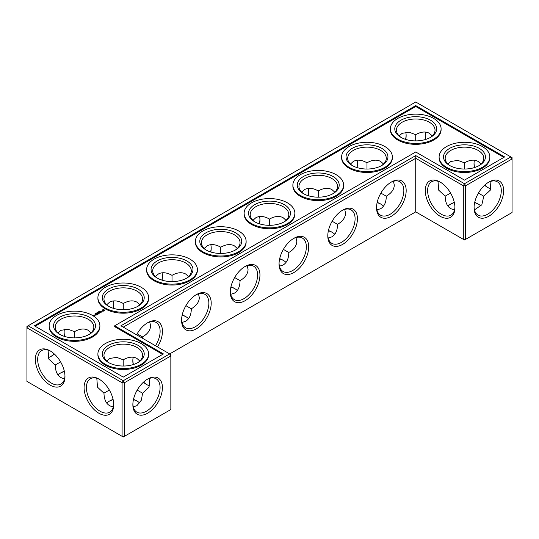 <?xml version="1.0" encoding="UTF-8"?>
<svg xmlns="http://www.w3.org/2000/svg" width="539" height="539" viewBox="0 0 539 539"><rect width="100%" height="100%" fill="white"/><g stroke="black" fill="none" stroke-linecap="round" stroke-linejoin="round"><path stroke-width="0.81" d="M283.709 260.606A20.954 12.101 0 0 0 279.633 258.909M234.964 288.749A20.954 12.101 0 0 0 230.887 287.051M332.455 232.464A20.954 12.101 0 0 0 328.379 230.766M137.479 401.319A20.954 12.101 0 0 0 133.436 399.628M113.136 399.621A20.954 12.101 0 0 0 109.06 401.319M186.224 316.892A20.954 12.101 0 0 0 182.148 315.194M381.194 204.321A20.954 12.101 0 0 0 377.125 202.624M64.39 371.479A20.954 12.101 0 0 0 60.314 373.177M478.686 204.321A20.954 12.101 0 0 0 474.643 202.637M454.343 202.624A20.954 12.101 0 0 0 450.267 204.321M383.525 164.031L380.635 161.437C376.835 159.376 372.281 159.827 366.985 162.785L366.985 162.785C361.696 159.827 357.141 159.376 353.341 161.437L350.451 164.031M393.477 181.272L394.285 185.072C394.164 189.398 391.496 193.11 386.288 196.216L380.884 193.097M366.985 169.03L366.985 162.785M447.963 164.051L450.826 161.478L457.894 160.373L464.423 162.818L464.436 169.03M450.564 193.063L445.174 196.156L438.712 190.193L438.012 181.286M432.265 135.889L429.381 133.295C425.574 131.233 421.026 131.684 415.731 134.642L415.69 140.888M425.642 139.446A19.303 11.144 60 0 1 425.284 135.66A19.303 11.144 60 0 1 425.689 132.089M399.217 135.909L402.081 133.335L409.155 132.23L415.677 134.676M405.739 132.143A19.249 11.11 -60 0 1 406.136 135.68A19.249 11.11 -60 0 1 405.786 139.439M415.731 211.867L415.731 158.284L463.304 185.746L463.304 239.329L464.477 240.01L512.05 212.541L512.05 158.958L465.649 185.746L465.649 239.329L463.304 239.329L415.731 211.867L169.67 353.928L170.843 354.601L170.843 409.532L124.435 436.327L124.435 382.744L170.843 355.949L169.67 353.928L120.931 325.785L415.731 155.582L415.731 158.284L123.269 327.133M415.731 155.582L464.477 183.725L465.649 185.746L463.304 185.746L464.477 183.725L510.878 156.93L415.731 101.999L28.122 325.785L26.95 327.813L26.95 381.396L123.269 437.001L124.435 436.327L122.097 436.327L122.097 382.744L26.95 327.813L26.95 326.459L28.122 325.785L123.269 380.716L169.67 353.928M279.687 258.686A19.303 11.144 180 0 1 283.15 260.27A19.303 11.144 180 0 1 286.034 262.399M230.941 286.822A19.303 11.144 180 0 1 234.404 288.412A19.303 11.144 180 0 1 237.295 290.541M328.426 230.544A19.303 11.144 180 0 1 331.889 232.127A19.303 11.144 180 0 1 334.78 234.256M106.735 403.111A19.303 11.144 180 0 1 109.619 400.982A19.303 11.144 180 0 1 113.082 399.392M133.483 399.406A19.303 11.144 180 0 1 136.919 400.982A19.303 11.144 180 0 1 139.783 403.091M182.195 314.965A19.303 11.144 180 0 1 185.659 316.555A19.303 11.144 180 0 1 188.549 318.684M377.172 202.401A19.303 11.144 180 0 1 380.635 203.985A19.303 11.144 180 0 1 383.525 206.12M57.99 374.969A19.303 11.144 180 0 1 60.873 372.84A19.303 11.144 180 0 1 64.343 371.25M480.99 206.1A19.303 11.144 0 0 0 478.127 203.985A19.303 11.144 0 0 0 474.691 202.408M454.289 202.401A19.303 11.144 0 0 0 450.826 203.985A19.303 11.144 0 0 0 447.943 206.12M352.776 165.823A19.303 11.144 180 0 1 347.689 158.284A19.303 11.144 180 0 1 366.985 147.14A19.303 11.144 180 0 1 386.288 158.284A19.303 11.144 180 0 1 381.194 165.823M357.074 167.589A19.303 11.144 120 0 0 357.431 163.795A19.303 11.144 120 0 0 357.034 160.231M376.943 209.914L380.635 208.714C384.32 206.444 386.207 202.28 386.288 196.216M376.552 207.003A19.303 11.144 120 0 0 380.541 215.182A19.303 11.144 120 0 0 399.844 204.038A19.303 11.144 120 0 0 399.844 181.751A19.303 11.144 120 0 0 390.762 182.391M429.94 137.681A19.303 11.144 0 0 0 435.034 130.142A19.303 11.144 0 0 0 415.731 118.998A19.303 11.144 0 0 0 396.428 130.142A19.303 11.144 0 0 0 401.521 137.681M478.686 165.823A19.303 11.144 0 0 0 483.779 158.284A19.303 11.144 0 0 0 464.477 147.14A19.303 11.144 0 0 0 445.174 158.284A19.303 11.144 0 0 0 450.267 165.823M481.01 164.031L478.127 161.437C474.32 159.376 469.772 159.827 464.477 162.785L464.423 162.818M445.174 196.156L445.174 196.216C445.261 202.28 447.148 206.444 450.826 208.714L454.518 209.914M454.909 207.003A19.303 11.144 60 0 1 450.927 215.182A19.303 11.144 60 0 1 431.624 204.038A19.303 11.144 60 0 1 431.624 181.751A19.303 11.144 60 0 1 440.7 182.391M490.941 181.326L490.241 190.233L483.779 196.216L478.396 193.11M483.779 196.216L481.832 204.8L474.468 209.866M490.941 188.866A19.303 11.144 60 0 1 487.68 187.437A19.303 11.144 60 0 1 484.601 185.254M474.387 167.589A19.303 11.144 60 0 1 474.03 163.795A19.303 11.144 60 0 1 474.435 160.231M425.864 139.379A20.954 12.101 60 0 1 425.298 134.999M406.13 135.026A20.9 12.067 -60 0 1 405.564 139.372M488.846 182.081A20.9 12.067 -60 0 1 503.628 190.611A20.9 12.067 -60 0 1 488.846 216.213A20.9 12.067 -60 0 1 474.071 207.677A20.9 12.067 -60 0 1 488.846 182.081L488.846 182.081M440.107 182.034L440.107 182.034A20.954 12.101 60 0 1 454.923 207.697A20.954 12.101 60 0 1 440.107 216.254A20.954 12.101 60 0 1 425.284 190.59A20.954 12.101 60 0 1 440.107 182.034L440.107 182.034M391.361 182.034L391.361 182.034A20.954 12.101 120 0 0 376.539 207.697A20.954 12.101 120 0 0 391.361 216.254A20.954 12.101 120 0 0 406.177 190.59A20.954 12.101 120 0 0 391.361 182.034L391.361 182.034M342.615 210.176L342.615 210.176A20.954 12.101 120 0 0 327.8 235.839A20.954 12.101 120 0 0 342.615 244.396A20.954 12.101 120 0 0 357.431 218.733A20.954 12.101 120 0 0 342.615 210.176L342.615 210.176M293.87 238.319L293.87 238.319A20.954 12.101 120 0 0 279.054 263.982A20.954 12.101 120 0 0 293.87 272.539A20.954 12.101 120 0 0 308.692 246.875A20.954 12.101 120 0 0 293.87 238.319L293.87 238.319M245.13 266.461L245.13 266.461A20.954 12.101 120 0 0 230.308 292.125A20.954 12.101 120 0 0 245.13 300.681A20.954 12.101 120 0 0 259.946 275.018A20.954 12.101 120 0 0 245.13 266.461L245.13 266.461M196.385 294.604L196.385 294.604A20.954 12.101 120 0 0 181.569 320.267A20.954 12.101 120 0 0 196.385 328.824A20.954 12.101 120 0 0 211.2 303.161A20.954 12.101 120 0 0 196.385 294.604L196.385 294.604M157.516 346.907A20.954 12.101 120 0 0 161.484 325.758A20.954 12.101 120 0 0 147.639 322.746L147.639 322.746A20.954 12.101 120 0 0 136.596 334.827M147.046 384.752A20.954 12.101 60 0 1 143.563 382.09M133.403 364.519A20.954 12.101 60 0 1 132.837 360.14M147.639 379.072L147.639 379.072A20.9 12.067 120 0 0 132.863 404.674A20.9 12.067 120 0 0 147.639 413.204A20.9 12.067 120 0 0 162.421 387.608A20.9 12.067 120 0 0 147.639 379.072L147.639 379.072M50.154 350.889L50.154 350.889A20.954 12.101 60 0 1 64.97 376.552A20.954 12.101 60 0 1 50.154 385.109A20.954 12.101 60 0 1 35.331 359.439A20.954 12.101 60 0 1 50.154 350.889L50.154 350.889M98.893 379.032L98.893 379.032A20.954 12.101 60 0 1 113.716 404.695A20.954 12.101 60 0 1 98.893 413.251A20.954 12.101 60 0 1 84.077 387.581A20.954 12.101 60 0 1 98.893 379.032L98.893 379.032M356.852 167.521A20.954 12.101 120 0 0 357.424 163.142M308.113 195.664A20.954 12.101 120 0 0 308.679 191.284M259.367 223.806A20.954 12.101 120 0 0 259.933 219.427M210.621 251.949A20.954 12.101 120 0 0 211.187 247.569M161.875 280.091A20.954 12.101 120 0 0 162.448 275.712M113.136 308.234A20.954 12.101 120 0 0 113.702 303.855M50.747 356.562A20.9 12.067 120 0 0 54.23 353.901M64.357 336.363A20.9 12.067 120 0 0 64.923 332.017M488.253 187.754A20.954 12.101 60 0 1 484.77 185.099M474.61 167.521A20.954 12.101 60 0 1 474.044 163.142M279.458 266.199L283.15 264.999C286.829 262.729 288.715 258.565 288.803 252.501L283.393 249.382M230.712 294.341L234.404 293.142C238.09 290.871 239.97 286.708 240.057 280.644L234.647 277.524M328.197 238.056L331.889 236.857C335.575 234.586 337.461 230.422 337.549 224.359L332.139 221.239M133.261 406.857L136.919 405.665L141.413 400.093L142.572 393.214L137.189 390.108M96.804 378.277L97.505 387.184L103.966 393.214C104.202 401.319 107.322 405.88 113.311 406.911M103.966 393.147L109.356 390.054M181.966 322.484L185.659 321.284C189.344 319.014 191.23 314.85 191.311 308.786L185.908 305.667M142.532 338.256L142.572 336.929L137.162 333.803M48.059 350.134L48.759 359.041L55.221 365.071C55.463 373.177 58.576 377.745 64.565 378.769M55.221 365.004L60.611 361.912M334.78 192.174L331.889 189.573C328.089 187.518 323.541 187.97 318.246 190.927L318.246 190.927C312.95 187.97 308.402 187.518 304.596 189.573L301.705 192.174M344.738 209.415L345.539 213.215C345.418 217.54 342.757 221.253 337.549 224.359M318.246 197.173L318.246 190.927M381.807 165.486A20.954 12.101 180 0 1 352.169 165.486A20.954 12.101 180 0 1 352.169 148.373A20.954 12.101 180 0 1 381.807 148.373A20.954 12.101 180 0 1 381.807 165.486L381.807 165.486M400.915 137.344A20.954 12.101 0 0 0 430.553 137.344A20.954 12.101 0 0 0 430.553 120.231A20.954 12.101 0 0 0 400.915 120.231A20.954 12.101 0 0 0 400.915 137.344L400.915 137.344M488.253 182.438A19.249 11.11 -60 0 1 497.302 181.805A19.249 11.11 -60 0 1 497.302 204.025A19.249 11.11 -60 0 1 478.053 215.135A19.249 11.11 -60 0 1 474.077 206.983M449.661 165.486A20.954 12.101 0 0 0 479.292 165.486A20.954 12.101 0 0 0 479.292 148.373A20.954 12.101 0 0 0 449.661 148.373A20.954 12.101 0 0 0 449.661 165.486L449.661 165.486M510.878 156.93L512.05 158.958L512.05 157.604L510.878 156.93M327.813 235.145A19.303 11.144 120 0 0 331.795 243.325A19.303 11.144 120 0 0 351.098 232.181A19.303 11.144 120 0 0 351.098 209.893A19.303 11.144 120 0 0 342.016 210.533M279.067 263.288A19.303 11.144 120 0 0 283.049 271.467A19.303 11.144 120 0 0 302.352 260.324A19.303 11.144 120 0 0 302.352 238.036A19.303 11.144 120 0 0 293.277 238.676M230.321 291.431A19.303 11.144 120 0 0 234.31 299.61A19.303 11.144 120 0 0 253.606 288.466A19.303 11.144 120 0 0 253.606 266.178A19.303 11.144 120 0 0 244.531 266.818M181.576 319.573A19.303 11.144 120 0 0 185.564 327.752A19.303 11.144 120 0 0 204.867 316.609A19.303 11.144 120 0 0 204.867 294.321A19.303 11.144 120 0 0 195.785 294.961M155.522 345.755A19.303 11.144 120 0 0 156.121 322.463A19.303 11.144 120 0 0 147.046 323.104M149.734 385.857A19.303 11.144 60 0 1 146.473 384.435A19.303 11.144 60 0 1 143.387 382.245M133.18 364.586A19.303 11.144 60 0 1 132.823 360.793A19.303 11.144 60 0 1 133.227 357.229M124.435 382.744L122.097 382.744L123.269 380.716L124.435 382.744M132.87 403.974A19.249 11.11 120 0 0 136.845 412.133A19.249 11.11 120 0 0 156.094 401.023A19.249 11.11 120 0 0 156.094 378.796A19.249 11.11 120 0 0 147.046 379.436M64.956 375.858A19.303 11.144 60 0 1 60.974 384.037A19.303 11.144 60 0 1 41.671 372.894A19.303 11.144 60 0 1 41.671 350.606A19.303 11.144 60 0 1 50.747 351.246M113.702 404.001A19.303 11.144 60 0 1 109.713 412.18A19.303 11.144 60 0 1 90.417 401.036A19.303 11.144 60 0 1 90.417 378.749A19.303 11.144 60 0 1 99.493 379.389M308.335 195.731A19.303 11.144 120 0 0 308.692 191.938A19.303 11.144 120 0 0 308.288 188.374M259.589 223.874A19.303 11.144 120 0 0 259.946 220.08A19.303 11.144 120 0 0 259.542 216.516M210.843 252.016A19.303 11.144 120 0 0 211.2 248.223A19.303 11.144 120 0 0 210.803 244.659M162.098 280.159A19.303 11.144 120 0 0 162.461 276.366A19.303 11.144 120 0 0 162.057 272.801M113.358 308.301A19.303 11.144 120 0 0 113.716 304.508A19.303 11.144 120 0 0 113.311 300.944M48.059 357.674A19.249 11.11 120 0 0 51.32 356.245A19.249 11.11 120 0 0 54.405 354.062M64.579 336.43A19.249 11.11 120 0 0 64.929 332.671A19.249 11.11 120 0 0 64.532 329.134M295.992 237.558L296.794 241.357C296.672 245.683 294.011 249.395 288.803 252.501M237.295 248.459L234.404 245.858C230.598 243.803 226.05 244.255 220.754 247.212L220.754 247.212C215.459 244.255 210.911 243.803 207.111 245.858L204.22 248.459M247.246 265.7L248.055 269.5C247.933 273.825 245.265 277.538 240.057 280.644M220.754 253.458L220.754 247.212M269.5 225.315L269.5 219.07C264.204 216.112 259.657 215.661 255.85 217.716L252.966 220.316M286.034 220.316L283.15 217.716C279.343 215.661 274.796 216.112 269.5 219.07L269.5 219.07M188.549 276.601L185.659 274.001C181.859 271.946 177.304 272.397 172.015 275.355L172.015 275.355C166.719 272.397 162.165 271.946 158.365 274.001L155.475 276.601M198.507 293.843L199.309 297.643C199.187 301.968 196.519 305.68 191.311 308.786M172.015 281.601L172.015 275.355M142.572 393.214L149.033 387.231L149.734 378.324M123.229 366.021L123.215 359.809L116.693 357.364L109.619 358.475L106.756 361.042M139.803 361.022L136.919 358.428C133.113 356.373 128.565 356.825 123.269 359.782L123.215 359.809M139.803 304.744L136.919 302.143C133.113 300.088 128.565 300.54 123.269 303.497L123.269 303.497C117.974 300.54 113.426 300.088 109.619 302.143L106.735 304.744M149.761 321.985L150.563 325.785C150.442 330.104 147.78 333.823 142.572 336.929M123.269 309.743L123.269 303.497M91.057 332.88L88.174 330.286C84.367 328.231 79.819 328.682 74.523 331.64L67.948 329.228L60.873 330.333L58.01 332.9M74.483 337.886L74.47 331.674M304.036 193.966A19.303 11.144 180 0 1 298.943 186.427A19.303 11.144 180 0 1 318.246 175.283A19.303 11.144 180 0 1 337.549 186.427A19.303 11.144 180 0 1 332.455 193.966M384.927 167.285A25.367 14.647 180 0 1 357.283 170.465A25.367 14.647 180 0 1 341.618 156.93A25.367 14.647 180 0 1 366.985 142.283A25.367 14.647 180 0 1 392.358 156.93A25.367 14.647 180 0 1 384.927 167.285M397.795 139.143A25.367 14.647 0 0 0 425.439 142.323A25.367 14.647 0 0 0 441.097 128.787A25.367 14.647 0 0 0 415.731 114.14A25.367 14.647 0 0 0 390.364 128.787A25.367 14.647 0 0 0 397.795 139.143M446.541 167.285A25.367 14.647 0 0 0 474.185 170.465A25.367 14.647 0 0 0 489.843 156.93A25.367 14.647 0 0 0 464.477 142.283A25.367 14.647 0 0 0 439.11 156.93A25.367 14.647 0 0 0 446.541 167.285M415.731 105.597L504.639 156.93L464.477 180.12L415.731 151.978L114.692 325.785L163.432 353.928L123.269 377.118L34.361 325.785L415.731 105.597L415.731 106.5L503.864 157.381M255.291 222.108A19.303 11.144 180 0 1 250.197 214.569A19.303 11.144 180 0 1 269.5 203.425A19.303 11.144 180 0 1 288.803 214.569A19.303 11.144 180 0 1 283.709 222.108M206.545 250.251A19.303 11.144 180 0 1 201.451 242.712A19.303 11.144 180 0 1 220.754 231.568A19.303 11.144 180 0 1 240.057 242.712A19.303 11.144 180 0 1 234.964 250.251M157.806 278.393A19.303 11.144 180 0 1 152.712 270.847A19.303 11.144 180 0 1 172.015 259.704A19.303 11.144 180 0 1 191.311 270.847A19.303 11.144 180 0 1 186.224 278.393M109.06 362.821A19.303 11.144 180 0 1 103.966 355.275A19.303 11.144 180 0 1 123.269 344.131A19.303 11.144 180 0 1 142.572 355.275A19.303 11.144 180 0 1 137.479 362.821M60.314 334.679A19.303 11.144 180 0 1 55.221 327.133A19.303 11.144 180 0 1 74.523 315.989A19.303 11.144 180 0 1 93.826 327.133A19.303 11.144 180 0 1 88.733 334.679M109.06 306.536A19.303 11.144 180 0 1 103.966 298.99A19.303 11.144 180 0 1 123.269 287.846A19.303 11.144 180 0 1 142.572 298.99A19.303 11.144 180 0 1 137.479 306.536M333.062 193.629A20.954 12.101 180 0 1 303.423 193.629A20.954 12.101 180 0 1 303.423 176.516A20.954 12.101 180 0 1 333.062 176.516A20.954 12.101 180 0 1 333.062 193.629L333.062 193.629M392.358 156.93L392.358 157.833A25.367 14.647 180 0 1 384.927 168.188A25.367 14.647 180 0 1 357.283 171.362A25.367 14.647 180 0 1 341.618 157.833L341.618 156.93M441.097 128.787L441.097 129.69A25.367 14.647 180 0 1 425.439 143.219A25.367 14.647 180 0 1 397.795 140.046A25.367 14.647 180 0 1 390.364 129.69L390.364 128.787M489.843 156.93L489.843 157.833A25.367 14.647 180 0 1 474.185 171.362A25.367 14.647 180 0 1 446.541 168.188A25.367 14.647 180 0 1 439.11 157.833L439.11 156.93M35.136 326.236L415.731 106.5M114.692 325.785L114.692 326.681L162.65 354.379M284.316 221.772A20.954 12.101 180 0 1 254.684 221.772A20.954 12.101 180 0 1 254.684 204.658A20.954 12.101 180 0 1 284.316 204.658A20.954 12.101 180 0 1 284.316 221.772L284.316 221.772M235.577 249.914A20.954 12.101 180 0 1 205.938 249.914A20.954 12.101 180 0 1 205.938 232.801A20.954 12.101 180 0 1 235.577 232.801A20.954 12.101 180 0 1 235.577 249.914L235.577 249.914M186.831 278.057A20.954 12.101 180 0 1 157.193 278.057A20.954 12.101 180 0 1 157.193 260.943A20.954 12.101 180 0 1 186.831 260.943A20.954 12.101 180 0 1 186.831 278.057L186.831 278.057M138.085 362.484A20.954 12.101 180 0 1 108.447 362.484A20.954 12.101 180 0 1 108.447 345.371A20.954 12.101 180 0 1 138.085 345.371A20.954 12.101 180 0 1 138.085 362.484L138.085 362.484M89.339 334.342A20.954 12.101 180 0 1 59.708 334.342A20.954 12.101 180 0 1 59.708 317.228A20.954 12.101 180 0 1 89.339 317.228A20.954 12.101 180 0 1 89.339 334.342L89.339 334.342M138.085 306.199A20.954 12.101 180 0 1 108.447 306.199A20.954 12.101 180 0 1 108.447 289.086A20.954 12.101 180 0 1 138.085 289.086A20.954 12.101 180 0 1 138.085 306.199L138.085 306.199M336.181 195.428A25.367 14.647 180 0 1 308.537 198.601A25.367 14.647 180 0 1 292.879 185.072A25.367 14.647 180 0 1 318.246 170.425A25.367 14.647 180 0 1 343.612 185.072A25.367 14.647 180 0 1 336.181 195.428M148.636 353.928L148.636 354.824A25.367 14.647 180 0 1 141.205 365.186A25.367 14.647 180 0 1 113.561 368.359A25.367 14.647 180 0 1 97.903 354.824L97.903 353.928A25.367 14.647 180 0 1 123.269 339.28A25.367 14.647 180 0 1 148.636 353.928A25.367 14.647 180 0 1 141.205 364.283A25.367 14.647 180 0 1 113.561 367.457A25.367 14.647 180 0 1 97.903 353.928M99.89 325.785L99.89 326.681A25.367 14.647 180 0 1 92.459 337.043A25.367 14.647 180 0 1 64.815 340.217A25.367 14.647 180 0 1 49.157 326.681L49.157 325.785A25.367 14.647 180 0 1 74.523 311.138A25.367 14.647 180 0 1 99.89 325.785A25.367 14.647 180 0 1 92.459 336.141A25.367 14.647 180 0 1 64.815 339.314A25.367 14.647 180 0 1 49.157 325.785M94.312 315.706L93.207 315.537L94.312 315.706M94.837 315.403L94.298 315.625L94.244 315.126L94.837 315.403M94.945 315.342L94.466 314.998L95.41 315.072L94.945 315.342M97.148 314.682L96.434 315.025L96.966 314.648L96.077 314.682L96.494 314.378L96.131 314.17L95.484 314.48L96.191 314.069L97.141 314.614M97.519 314.399L96.447 313.853L97.519 314.466M98.421 313.947L97.707 314.291L98.239 313.914L97.35 313.947L97.761 313.637L97.35 313.334L98.421 313.947M95.086 313.671L95.625 313.934L95.012 313.772M95.497 313.523L96.131 313.617L95.511 313.563M95.955 313.348L96.596 313.361L95.955 313.348M96.4 313.098L96.98 313.105L96.333 313.024M98.549 313.119L98.664 313.738L97.714 313.193L98.563 313.543L98.374 313.018L99.291 313.125L98.556 312.633L99.627 313.186L98.549 313.119L98.725 313.738M100.55 312.647L99.843 313.058L100.375 312.681L99.486 312.714L99.897 312.411L99.54 312.202L98.886 312.512L99.6 312.094L100.55 312.714M101.123 312.249L100.712 312.559L101.009 312.317L100.113 311.737L101.123 312.384M97.485 312.795L96.993 312.586L97.923 312.62L97.431 312.33L97.485 312.869M98.341 312.371L97.532 312.276L98.341 312.371M98.037 312.054L98.805 312.108L98.044 312.081M99.506 311.643L98.758 311.569L99.506 311.69M99.493 311.414L100.025 311.401L99.493 311.414M102.033 311.333L102.242 311.744L101.622 311.953L101.999 311.448L100.773 311.522L101.494 311.084L100.961 311.488L102.033 311.468M104.512 310.632L103.939 311.185L102.134 310.787L102.134 310.147L102.821 309.75L104.155 309.817L104.472 310.471M99.728 311.07L100.429 311.138L99.755 310.99M148.636 297.643L148.636 298.545A25.367 14.647 180 0 1 141.205 308.901A25.367 14.647 180 0 1 113.561 312.074A25.367 14.647 180 0 1 97.903 298.545L97.903 297.643A25.367 14.647 180 0 1 123.269 282.995A25.367 14.647 180 0 1 148.636 297.643A25.367 14.647 180 0 1 141.205 307.998A25.367 14.647 180 0 1 113.561 311.171A25.367 14.647 180 0 1 97.903 297.643M197.382 269.5L197.382 270.403A25.367 14.647 180 0 1 189.95 280.758A25.367 14.647 180 0 1 162.306 283.932A25.367 14.647 180 0 1 146.642 270.403L146.642 269.5A25.367 14.647 180 0 1 172.015 254.853A25.367 14.647 180 0 1 197.382 269.5A25.367 14.647 180 0 1 189.95 279.856A25.367 14.647 180 0 1 162.306 283.029A25.367 14.647 180 0 1 146.642 269.5M246.121 241.357L246.121 242.26A25.367 14.647 180 0 1 238.696 252.616A25.367 14.647 180 0 1 211.045 255.789A25.367 14.647 180 0 1 195.387 242.26L195.387 241.357A25.367 14.647 180 0 1 220.754 226.71A25.367 14.647 180 0 1 246.121 241.357A25.367 14.647 180 0 1 238.696 251.713A25.367 14.647 180 0 1 211.045 254.886A25.367 14.647 180 0 1 195.387 241.357M294.867 213.215L294.867 214.118A25.367 14.647 180 0 1 287.435 224.473A25.367 14.647 180 0 1 259.791 227.647A25.367 14.647 180 0 1 244.133 214.118L244.133 213.215A25.367 14.647 180 0 1 269.5 198.568A25.367 14.647 180 0 1 294.867 213.215A25.367 14.647 180 0 1 287.435 223.57A25.367 14.647 180 0 1 259.791 226.744A25.367 14.647 180 0 1 244.133 213.215M343.612 185.072L343.612 185.975A25.367 14.647 180 0 1 336.181 196.331A25.367 14.647 180 0 1 308.537 199.504A25.367 14.647 180 0 1 292.879 185.975L292.879 185.072M100.874 311.293L100.961 311.63M104.532 310.275L102.228 310.275M102.289 310.471L102.248 310.862M103.859 310.969L102.706 310.693L103.859 310.969L103.859 310.194L102.706 310.471M94.136 315.739L93.732 315.766L94.136 315.874M95.235 315.106L94.642 315.025L95.235 315.241M96.798 313.206L96.414 312.984L96.798 313.253M98.125 312.263L98.145 311.926"/></g></svg>
